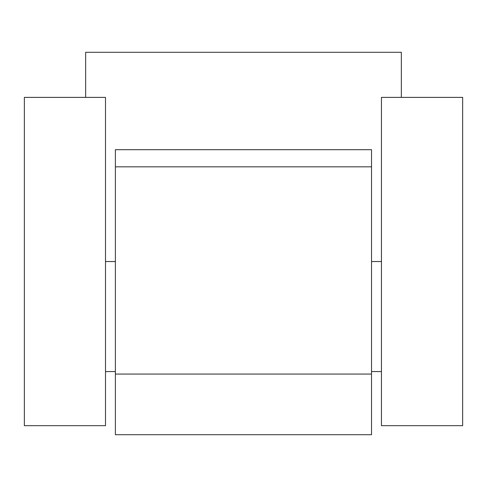 <?xml version="1.0" encoding="UTF-8"?>
<svg xmlns="http://www.w3.org/2000/svg" width="487" height="487" viewBox="0 0 487 487"><rect width="100%" height="100%" fill="white"/><g stroke="black" fill="none" stroke-linecap="round" stroke-linejoin="round"><path stroke-width="0.73" d="M115.382 166.828L115.382 149.692L371.532 149.692L371.532 434.714L115.382 434.714L115.382 166.828L371.532 166.828M381.455 371.569L371.532 371.569M371.532 261.531L381.455 261.531M24.35 425.681L24.35 97.382L24.35 425.681L105.502 425.681L105.502 97.382L24.35 97.382M401.337 97.382L401.337 52.286L85.663 52.286L85.663 97.382M462.65 97.382L462.65 425.681L381.455 425.681L381.455 97.382L462.65 97.382M105.502 371.569L115.382 371.569M105.502 261.531L115.382 261.531M115.382 425.358L115.382 398.372M115.382 374.065L371.532 374.065"/></g></svg>
